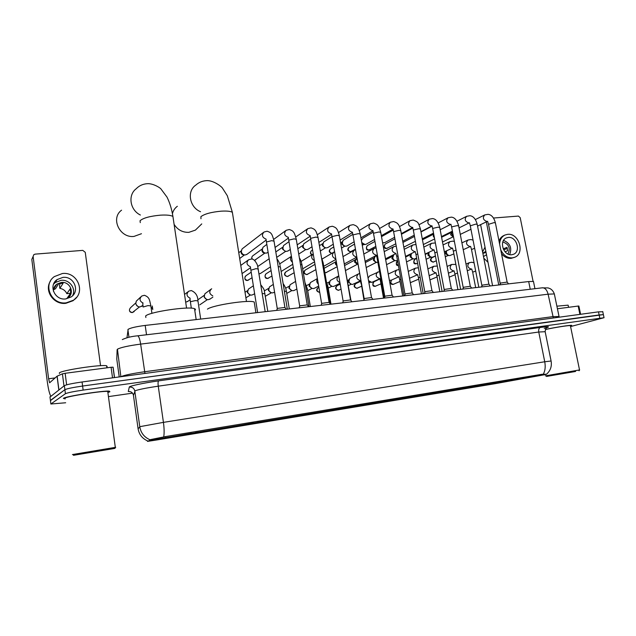 <?xml version="1.0" encoding="UTF-8"?>
<svg xmlns="http://www.w3.org/2000/svg" width="636" height="636" viewBox="0 0 636 636"><rect width="100%" height="100%" fill="white"/><g stroke="black" fill="none" stroke-linecap="round" stroke-linejoin="round"><path stroke-width="0.95" d="M226.384 427.79C225.144 428.044 225.049 428.108 226.082 427.98L272.129 420.038L226.384 427.79M164.024 438.148L211.693 430.23C212.877 429.984 212.925 429.928 211.844 430.055L164.024 438.148M196.389 433.211L183.406 435.398L196.389 433.211M219.849 429.308L207.09 431.462L219.849 429.308M242.809 425.492L230.272 427.615L242.809 425.492M265.284 421.755L252.953 423.838L265.284 421.755M287.297 418.098L275.165 420.15L287.297 418.098M308.858 414.513L296.917 416.532L308.858 414.513M329.981 410.999L318.223 412.995L329.981 410.999M350.675 407.557L339.091 409.52L350.675 407.557M370.963 404.186L359.539 406.126L370.963 404.186M390.846 400.879L379.589 402.795L390.846 400.879M410.347 397.643L399.233 399.527L410.347 397.643M429.467 394.463L418.504 396.323L429.467 394.463M448.221 391.347L437.393 393.183L448.221 391.347M466.617 388.286L455.933 390.106L466.617 388.286M484.672 385.281L474.114 387.078L484.672 385.281M502.384 382.339L491.954 384.112L502.384 382.339M172.42 437.194L159.199 439.428L172.42 437.194M284.674 418.257L272.184 420.372L284.674 418.257M306.894 414.561L294.603 416.644L306.894 414.561M328.645 410.951L316.545 413.002L328.645 410.951M349.951 407.414L338.034 409.433L349.951 407.414M370.812 403.947L359.078 405.935L370.812 403.947M391.259 400.553L379.684 402.516L391.259 400.553M411.285 397.222L399.877 399.162L411.285 397.222M430.922 393.962L419.665 395.87L430.922 393.962M450.177 390.766L439.063 392.651L450.177 390.766M469.05 387.626L458.079 389.494L469.05 387.626M487.558 384.549L476.722 386.394L487.558 384.549M505.715 381.536L495.015 383.357L505.715 381.536M304.811 414.616L292.147 416.763L304.811 414.616M327.23 410.896L314.772 413.01L327.23 410.896M349.172 407.255L336.913 409.338L349.172 407.255M370.653 403.693L358.577 405.736L370.653 403.693M391.689 400.203L379.787 402.222L391.689 400.203M412.287 396.777L400.561 398.772L412.287 396.777M432.464 393.43L420.897 395.393L432.464 393.43M452.236 390.146L440.828 392.086L452.236 390.146M471.61 386.934L460.345 388.85L471.61 386.934M490.602 383.778L479.48 385.678L490.602 383.778M509.221 380.694L498.234 382.562L509.221 380.694M527.475 377.665L516.623 379.509L527.475 377.665M126.962 337.756L128.154 329.297C130.69 327.85 136.374 326.562 145.199 325.425L528.691 281.557L533.477 281.446L533.564 281.859M149.659 440.358L546.141 374.437L494.53 383.786L157.036 439.921L147.465 441.4L149.659 440.358L149.555 439.587M108.303 392.364L109.901 391.76L109.352 391.148C104.121 390.337 65.174 396.419 63.369 398.359L65.182 398.915M149.881 439.722L165.63 436.558L542.047 374.278L546.101 374.23M570.572 326.57L604.041 317.714L603.381 314.613L599.152 314.963L82.608 386.036C72.965 387.435 67.058 388.652 64.888 389.685L50.443 400.632M570.484 326.149L571.7 325.362C570.166 324.996 555.904 327.19 545.37 329.432C555.785 327.222 569.991 325.036 571.518 325.394L570.484 326.125M604.041 317.714L83.141 390.091C73.498 391.514 67.583 392.722 65.413 393.716L50.872 404.011L65.675 402.763M108.867 396.554L132.519 393.151M602.777 311.743L598.492 311.855L82.076 381.982C72.432 383.373 66.534 384.597 64.371 385.662L49.99 397.047M602.729 311.521L603.381 314.613L82.608 386.036C72.965 387.435 67.058 388.652 64.888 389.685L50.419 400.41L50.872 404.011M112.532 377.84L111.085 367.266L65.142 373.292L66.637 384.82M50.84 396.133C49.505 394.185 48.257 388.874 47.096 380.201L31.816 259.424L33.112 256.459L48.622 378.778L49.616 382.793L57.065 376.202L62.415 373.841L65.142 373.292M100.544 365.692L85.256 252.309L82.775 250.377L35.139 254.13L33.827 254.654L33.112 256.459M111.085 367.266L113.105 367.195L114.528 377.569M62.9 277.383L57.057 279.601C48.177 285.588 54.871 300.534 65.723 298.936L71.129 296.964C80.359 291.169 73.935 275.889 62.9 277.383M72.544 295.788C76.503 288.728 69.483 279.252 61.064 280.333L55.3 282.527L53.575 284.149M67.368 297.791L70.803 292.981L70.246 288.76L66.828 293.673C65.492 290.731 63.163 288.951 59.856 288.354L63.099 283.298L58.655 283.704L55.515 288.76L53.48 289.785M65.882 298.92L67.861 297.879C75.127 293.283 70.04 281.247 61.342 282.448L56.763 284.189C54.434 286.025 53.329 288.394 53.448 291.312M50.419 281.144C43.932 290.859 53.845 305.041 65.882 303.308L73.108 300.685L76.654 297.25M66.231 302.831L73.474 300.208C86.122 292.369 77.441 271.516 62.392 273.52L54.346 276.596C42.358 284.785 51.516 305.034 66.231 302.831M66.828 293.673L69.475 293.419L70.842 292.647M60.07 283.338L59.522 285.818L59.856 288.354M56.103 281.192L54.927 281.732M54.72 286.367L55.332 285.532M114.925 448.388L73.458 455.312L114.925 448.388M115.633 447.307L72.417 454.565M107.842 392.181L108.255 391.991L107.738 391.426C102.865 390.679 66.804 396.315 65.079 398.112L65.126 398.502M108.295 392.325L109.662 391.792L109.122 391.188C103.938 390.385 65.413 396.403 63.616 398.319L65.182 398.875M106.776 366.94L107.214 366.686L106.617 365.78C101.164 364.285 61.112 370.319 59.355 372.935L59.426 373.523M78.355 454.494L110.179 449.183L78.355 454.494M121.563 210.182C110.322 218.235 119.735 238.198 133.95 236.433L141.462 233.714M194.791 310.432C195.753 309.708 195.665 309.136 194.529 308.706C189.234 306.019 149.571 311.855 145.652 315.941L145.875 317.515M207.694 430.795L195.419 432.639M208.624 430.715L184.957 434.921L184.774 434.483M165.98 437.751L180.537 435.652L181.093 435.111M207.773 430.85L195.443 432.695M184.957 434.921L208.584 430.771M166.083 437.83L181.053 435.541M185.521 434.356L185.474 434.809M167.085 437.544L191.428 433.299L167.157 437.6M174.089 224.333C177.611 229.842 182.532 232.514 188.844 232.347L195.411 230.113L198.758 226.837M254.456 303.587L254.209 302.028C249.495 299.532 212.615 305.105 207.439 309.136M267.78 420.793L257.349 422.36M268.4 420.786L244.78 424.975L244.574 424.57M228.093 427.456L240.599 425.675L241.275 425.142M267.883 420.873L257.373 422.415M244.78 424.975L268.36 420.849M228.181 427.519L241.219 425.548M245.464 424.419L245.401 424.848M229.437 427.201L253.724 422.964L229.501 427.249M177.341 206.279C174.828 208.155 173.191 210.643 172.42 213.728M276.684 310.384L277.399 308.388L284.928 307.434M247.229 254.13L245.329 254.964C243.214 254.933 241.879 253.851 241.33 251.729L241.926 249.169L242.849 248.334L263.352 232.522M243.946 254.901C242.427 254.877 241.465 254.098 241.068 252.572L241.29 251.077M299.127 307.816L299.858 305.837L307.268 304.882M268.01 252.42L266.261 253.144C264.186 253.112 262.867 252.047 262.318 249.94L262.946 247.332L266.826 244.383M264.807 253.088C263.312 253.064 262.366 252.301 261.976 250.783L262.286 249.113M321.093 305.304L321.84 303.34L329.138 302.386M288.394 250.727L286.78 251.363C284.745 251.331 283.449 250.266 282.901 248.183L283.561 245.544L288.99 241.656M285.262 251.315L282.471 249.034L282.877 247.213M342.605 302.847L343.368 300.9L350.563 299.946M308.404 249.058L306.91 249.614C304.914 249.582 303.642 248.525 303.094 246.466L303.77 243.787L310.71 239.088M305.328 249.574L302.577 247.309L303.078 245.353M363.665 300.43L364.46 298.507L371.543 297.553M328.041 247.404L326.658 247.897C324.702 247.865 323.446 246.824 322.897 244.78L323.597 242.07L331.992 236.656M325.012 247.865L322.301 245.623L322.921 243.453M377.864 257.755L377.172 258.383L384.287 298.077L385.114 296.161L392.094 295.207M347.32 245.774L346.04 246.219C344.108 246.18 342.876 245.146 342.327 243.119L343.05 240.392L352.829 234.366M344.33 246.188L341.659 243.962L342.391 241.608M404.504 295.764L405.347 293.864L412.231 292.91M366.241 244.168L365.056 244.566L361.781 242.61M363.291 244.542L362.075 244.296M361.383 240.36L362.862 238.198L373.221 232.188M424.315 293.498L425.182 291.614L431.971 290.66M384.828 242.594L382.618 242.825M381.505 236.656L393.199 230.113M443.729 291.272L444.62 289.404L451.322 288.45M462.754 289.102L463.676 287.241L470.298 286.287M481.42 286.963L482.366 285.127L488.901 284.165M434.428 237.912L433.243 236.131L433.728 234.199M499.721 284.872L500.691 283.044L507.154 282.09M453.412 236.354L451.647 233.81L452.196 231.273M453.039 236.759L450.59 234.644L451.981 231.591M260.688 273.297L259.114 273.941M281.311 271.381L292.751 264.282M336.889 264.989L335.967 263.081L336.205 261.062M337.048 265.951L335.315 263.845L336.039 261.515M357.877 264.234L355.238 261.253L356.621 257.962M357.17 264.226L354.514 262.024L355.365 259.52M377.911 262.493L377.792 262.509C375.916 262.485 374.699 261.468 374.151 259.464L374.946 256.634L376.456 255.696M376.965 262.469L375.987 262.422L373.364 260.227L374.334 257.58M397.468 260.339L396.308 260.728C394.463 260.696 393.263 259.695 392.722 257.707L393.875 254.575M395.528 260.688L394.447 260.641L391.863 258.47L392.945 255.696M416.628 258.121L414.481 258.971C412.669 258.947 411.492 257.954 410.951 255.982L411.444 253.494M413.75 258.947L412.573 258.9L410.021 256.745L411.222 253.859M435.429 255.974L432.329 257.254C430.548 257.222 429.387 256.236 428.847 254.289L429.101 252.198M431.645 257.23L430.373 257.19L427.853 255.052L429.054 252.222M453.865 253.907L449.859 255.569C448.11 255.537 446.965 254.559 446.424 252.627L446.544 250.846M449.215 255.545L447.855 255.505L445.375 253.39L446.257 250.974M142.663 305.566L140 306.934C137.726 306.87 136.327 305.741 135.802 303.547L136.279 301.154L140.699 296.996M137.885 306.473L136.08 304.533M579.897 314.375L578.164 306.051L557.375 308.778M492.574 285.683L480.609 224.635M533.079 281.358L520.2 217.655L518.412 216.073L493.504 218.029M486.341 221.877L498.759 284.976M578.164 306.051L578.879 306.051M508.259 237.443L506.383 237.92C498.656 240.75 503.481 256.03 511.718 254.742L513.443 254.313C521.25 251.562 516.535 236.242 508.259 237.443M482.867 253.374L486.071 252.484M501.502 253.677C504.261 257.024 507.472 258.582 511.129 258.351L514.643 257.294C525.296 253.565 518.897 232.736 507.639 234.334L505.048 234.994C501.629 236.672 499.824 239.74 499.626 244.2M500.739 249.821C503.386 255.306 507.25 257.993 512.338 257.866L514.643 257.294M503.68 249.829L507.361 248.406M483.495 256.57L486.508 254.734M483.805 258.176L487.995 262.318M505.048 234.994L503.855 235.527C501.542 236.584 499.928 238.452 499.014 241.116M485.022 247.165L482.589 251.935M485.84 251.339L482.835 253.208M507.973 254.042C510.644 248.175 508.927 244.152 502.822 241.974M505.056 251.8L507.663 250.727L506.987 247.325L503.227 248.899M509.651 254.623C512.171 247.96 510.144 243.214 503.577 240.376M575.572 371.472L546.483 376.448L575.572 371.472M579.635 369.929L545.386 375.852M570.436 325.894L570.381 325.616C568.926 325.266 555.109 327.421 545.33 329.528M568.21 305.59L568.115 305.153L556.842 306.178M552.398 375.343L574.944 371.488L552.398 375.343M188.169 301.122L186.133 302.052M210.262 298.912L208.298 299.699C206.144 299.643 204.808 298.546 204.275 296.416L204.903 293.768L210.85 289.348M206.684 299.445L204.18 297.084L204.236 295.986M253.192 294.548L251.57 295.12C249.495 295.064 248.191 293.991 247.658 291.892L248.366 289.142L253.374 285.795M250.075 294.889L247.372 292.568L247.635 290.954M274.044 292.401L272.566 292.894C270.531 292.838 269.243 291.773 268.71 289.698L269.449 286.908L273.329 284.395M271.103 292.671L268.336 290.374L268.702 288.577M294.508 290.286L293.148 290.716C291.153 290.66 289.889 289.603 289.356 287.552L290.119 284.721L295.597 281.414M291.821 290.533L288.895 288.227L289.364 286.28M314.589 288.195L313.341 288.577C311.378 288.521 310.13 287.48 309.597 285.437L310.384 282.583L317.404 278.576M312.109 288.426L309.056 286.12L309.637 284.038M334.29 286.144L333.145 286.478C331.213 286.423 329.989 285.389 329.456 283.37L330.259 280.492L338.447 276.04M332.008 286.351L328.828 284.054L329.543 281.748M360.31 280.889L352.575 284.419C350.682 284.372 349.466 283.338 348.933 281.343L349.76 278.449L358.243 274.005M351.525 284.308L348.234 282.026L349.077 279.538M379.748 278.799L371.718 282.392L368.514 280.611M370.661 282.305L368.761 282.018M368.053 278.035L369.659 275.897L379.525 271.5M398.82 276.755L391.227 280.198L389.439 280.341M388.254 274.044L396.753 270.046L399.154 269.569M417.534 274.752L409.528 278.274M128.957 337.263L127.9 329.655M541.848 375.113L541.689 374.342M165.606 437.536L165.471 436.59M146.526 334.767L145.199 325.425M530.241 289.245L528.691 281.557M138.091 428.767L133.433 395.266C132.781 392.619 131.064 391.379 128.281 391.53L129.307 387.054C129.06 386.076 144.316 382.848 158.634 380.869L540.33 327.453C538.938 328.073 538.414 329.599 538.756 332.024L158.253 386.179C146.367 387.952 138.68 389.478 135.174 390.766L133.441 395.33M540.33 327.453C548.2 326.403 550.371 326.483 546.841 327.683M545.163 331.698L538.756 332.024L544.742 361.765L551.094 361.002M147.385 440.804C142.162 438.419 139.061 434.396 138.084 428.736L140.174 426.613L163.428 422.368C164.247 428.41 164.342 433.275 163.714 436.98M149.865 439.715C144.205 437.186 140.842 432.87 139.785 426.764L134.808 391.045C134.117 388.222 132.28 386.887 129.307 387.054M543.303 374.159C545.163 370.868 545.648 366.734 544.742 361.765L163.428 422.368L158.253 386.179C157.895 383.238 158.022 381.473 158.634 380.869M599.804 318.08L598.492 311.855M83.141 390.091L82.076 381.982M65.413 393.716L64.371 385.662M554.417 294.381L554.33 293.919L548.097 294.198L140.643 344.1C128.528 345.73 120.8 347.423 117.445 349.188L120.864 376.711M144.96 373.435L140.643 344.1C139.864 339.187 138.902 336.428 137.742 335.808L137.408 335.848M121.055 376.687L121.222 376.576C124.624 375.113 132.407 373.507 144.547 371.758L552.676 316.649L558.933 316.529M49.958 396.816L50.419 400.41M117.135 349.609L116.778 359.117L119.226 376.933M116.889 356.16L116.786 359.181M122.311 339.584C126.532 337.597 131.676 336.341 137.742 335.808L542.731 287.766C545.306 288.076 547.095 290.223 548.097 294.198L553.352 317.984M559.187 317.189L554.33 293.919C553.423 291.415 551.992 289.642 550.021 288.617L548.105 287.909L541.936 287.862M55.157 377.911L48.622 378.778M58.822 389.955L57.065 376.202M57.153 376.154L58.91 389.884M63.982 385.965L62.415 373.841M140.294 222.632L140.023 220.764C143.164 217.989 149.977 216.121 160.455 215.159C166.743 214.809 170.893 215.238 172.92 216.455L173.215 218.45M140.381 215.024C129.959 210.047 127.621 195.029 136.223 188.733C139.491 185.394 143.577 183.709 148.474 183.661C154.119 183.915 160.232 187.906 160.892 188.876L167.014 197.112C169.796 202.781 171.76 209.228 172.92 216.455L186.571 308.102M200.96 218.736L200.904 216.653C204.53 213.911 211.335 212.082 221.32 211.16C226.933 210.842 230.614 211.232 232.371 212.321L232.657 214.117M200.539 211.724C189.48 207.32 186.642 191.142 195.793 185.108C199.108 182.119 203.075 180.632 207.678 180.624C214.404 180.878 222.051 187.016 222.505 188.208L227.33 195.745L232.371 212.321L246.482 301.504M277.248 308.476L266.5 242.403L266.579 241.926L271.771 240.662L274.044 241.195M265.975 239.088C262.088 237.403 261.428 235.05 263.988 232.029L267.128 231.218C269.473 232.013 270.809 232.824 271.143 233.643C271.81 233.961 272.757 236.361 273.989 240.845L284.864 307.228M255.847 259.774L254.376 260.299M252.325 259.194C251.522 257.771 251.721 256.602 252.929 255.696L262.302 248.899M299.675 305.948L288.816 240.591L288.935 240.098L294.11 238.85L296.281 239.359M288.251 237.323C284.3 235.71 283.6 233.372 286.16 230.304L289.308 229.524C291.654 230.304 293.005 231.114 293.371 231.957C294.063 232.315 295.009 234.668 296.225 239.025L307.204 304.692M321.625 303.467L310.662 238.818L310.821 238.317L315.981 237.077L318.048 237.562M310.058 235.59C306.043 234.056 305.32 231.727 307.88 228.61L311.028 227.863C313.413 228.658 314.804 229.485 315.194 230.367C315.885 230.773 316.823 233.062 317.992 237.236L329.082 302.203M343.114 301.043L332.064 237.077L332.246 236.568L337.398 235.336L339.378 235.797M331.42 233.889L331.412 233.889C327.349 232.434 326.594 230.129 329.146 226.965L332.302 226.241C334.735 227.036 336.15 227.895 336.563 228.801C337.271 229.262 338.193 231.488 339.322 235.495L350.5 299.763M311.982 254.726C310.312 253.271 310.225 251.864 311.727 250.512L312.562 249.996M364.166 298.666L353.02 235.368L353.242 234.851L358.386 233.635L360.262 234.072M352.201 232.227C348.194 230.757 347.455 228.467 349.975 225.343L353.147 224.643C355.627 225.454 357.066 226.321 357.48 227.235C358.179 227.696 359.094 229.882 360.215 233.786L371.488 297.378M331.817 253.335C329.345 252.254 328.939 250.759 330.617 248.851L333.765 246.959M384.78 296.344L373.555 233.698L373.817 233.174L378.945 231.965L380.733 232.386M372.577 230.59C368.618 229.111 367.894 226.837 370.39 223.761L373.578 223.085C376.083 223.896 377.561 224.778 377.991 225.732C378.706 226.233 379.605 228.356 380.686 232.108L392.038 295.048M348.91 247.372C347.018 249.399 347.518 250.854 350.42 251.737L350.682 251.673C347.979 250.815 347.471 249.336 349.156 247.221L354.554 244.105M404.981 294.063L393.676 232.06L393.978 231.528L399.082 230.327L400.799 230.733M351.525 251.387L350.682 251.673M392.547 228.984C388.644 227.505 387.928 225.247 390.401 222.21L393.605 221.551C396.141 222.369 397.643 223.268 398.104 224.246C398.828 224.794 399.71 226.869 400.752 230.463L412.184 292.759M367.171 245.735C365.859 248.859 366.336 250.314 368.594 250.099L368.864 250.035C366.193 249.177 365.692 247.706 367.37 245.615L374.93 241.402M424.776 291.829L413.392 230.463L413.734 229.922L418.83 228.721L420.468 229.111M412.319 227.41L412.12 227.418C408.272 225.923 407.573 223.689 410.013 220.692L413.233 220.048C418.528 222.282 417.963 221.885 420.42 228.857L431.923 290.509M369.651 249.789L368.864 250.035M385.098 244.137C383.747 247.293 384.192 248.748 386.45 248.501L386.728 248.438C384.088 247.571 383.603 246.108 385.257 244.049L394.908 238.842M444.174 289.634L432.726 228.888L433.108 228.34L438.188 227.155L439.754 227.521M431.51 225.867L431.319 225.875C427.519 224.381 426.828 222.163 429.244 219.205L432.48 218.577C435.724 218.784 438.132 221.686 439.707 227.275L451.282 288.315M387.467 248.207L386.728 248.438M403.773 246.927L404.281 246.863L403.757 246.832M463.199 287.488L451.687 227.346L452.101 226.79L457.165 225.613L458.667 225.963M450.336 224.357L450.145 224.365C446.4 222.862 445.717 220.66 448.11 217.75L451.353 217.138C454.653 217.393 457.077 220.255 458.62 225.732L470.25 286.16M415.411 241.314L404.281 246.863M481.85 285.381L470.282 225.828L475.784 224.103L477.215 224.429M468.804 222.87L468.613 222.878C464.916 221.384 464.248 219.197 466.609 216.32L469.869 215.723C473.232 216.025 475.664 218.856 477.175 224.214L488.861 284.046M500.142 283.314L488.52 224.341L494.037 222.616L495.412 222.934M486.914 221.415L486.731 221.423C483.09 219.921 482.43 217.758 484.751 214.92L488.043 214.332C491.461 214.682 493.902 217.48 495.372 222.727L507.115 281.971M257.644 312.562L250.886 270.228L256.03 268.646L258.327 269.052M250.401 266.738C246.609 265.013 246.021 262.676 248.644 259.734L251.474 259.035C254.209 258.447 257.445 264.385 257.596 265.808L265.188 311.704M245.258 276.31C244.439 279.125 245.138 280.516 247.364 280.476L247.563 280.428C244.629 279.601 244.081 278.051 245.909 275.762L251.196 272.184M278.202 266.571L280.389 266.961M269.91 263.336L269.251 259.281M248.724 279.959L247.563 280.428M265.578 274.195C264.576 277.129 265.22 278.56 267.502 278.489L267.708 278.433C264.815 277.606 264.282 276.056 266.094 273.798L271.087 270.594M300.486 264.504L301.997 264.91M292.401 262.183C290.286 260.41 289.96 258.478 291.439 256.38M268.774 278.027L267.708 278.433M285.485 272.168C283.759 274.211 284.348 275.666 287.273 276.533L287.488 276.477C284.626 275.642 284.101 274.1 285.906 271.874L293.268 267.374M322.309 262.509L323.168 262.899M314.367 260.633C311.227 258.653 310.845 256.427 313.23 253.955M288.466 276.127L287.488 276.477M305.018 270.205C303.149 272.224 303.706 273.695 306.671 274.617L306.894 274.561C304.072 273.711 303.555 272.184 305.344 269.99L314.995 264.345M335.832 258.876C332.04 257.246 331.428 254.972 333.995 252.055L334.6 251.769M307.792 274.251L306.894 274.561M324.829 272.613L325.95 272.677L324.805 272.478M324.169 268.297L335.951 261.666M356.351 257.008C352.4 255.553 351.7 253.295 354.276 250.234L355.548 249.749M364.031 299.19L357.329 259.87M326.777 272.407L325.95 272.677M376.202 255.171C372.291 253.708 371.615 251.466 374.159 248.445L376.091 247.873M377.132 258.152L376.401 255.155M403.932 295.827L396.777 256.546L397.993 255.744M395.656 253.367C391.808 251.904 391.14 249.678 393.652 246.696L396.236 246.124M396.737 256.324L395.854 253.359M423.202 293.625L416.008 254.742L417.725 253.804M414.744 251.602C410.943 250.131 410.284 247.921 412.772 244.979L416 244.478M398.406 265.474C396.053 264.33 395.711 262.859 397.373 261.062C395.735 264.194 396.077 265.689 398.414 265.538M442.1 291.463L434.857 252.969L437.067 251.912M433.657 249.853L433.474 249.869C429.721 248.39 429.069 246.204 431.526 243.302L435.382 242.944M416.206 263.757C413.591 262.875 413.122 261.412 414.807 259.377C413.169 262.565 413.551 264.043 415.936 263.813L417.574 263.232M460.631 289.34L453.357 251.236L456.036 250.075M452.029 248.151L451.846 248.159C448.142 246.681 447.505 244.51 449.93 241.648L452.848 241.131L454.398 241.497M433.323 262.064C430.739 261.181 430.278 259.726 431.939 257.715C429.634 259.631 430 261.094 433.044 262.119L436.336 260.8M478.821 287.257L471.507 249.527L474.647 248.279M470.06 246.482L469.877 246.49C466.228 245.011 465.592 242.857 467.985 240.034L470.918 239.526L473.057 240.138M129.513 310.797C129.839 311.902 130.762 312.499 132.272 312.578L132.391 312.538C129.227 311.775 128.615 310.153 130.555 307.665L135.77 302.935M143.084 307.005L148.045 305.59L150.859 305.916M143.108 303.078C139.554 301.194 139.109 298.841 141.756 296.026L144.372 295.287C149.73 297.25 149.428 299.922 150.819 305.63L151.924 313.357M134.156 311.584L132.391 312.538M152.783 309.462L152.282 305.995M191.325 308.174L190.395 301.718L195.387 300.59L197.939 300.892M190.164 298.228C186.531 296.392 186.054 294.055 188.725 291.216L191.301 290.557C195.594 292.393 197.796 295.748 197.899 300.621L200.682 319.081M212.774 295.843C209.26 293.943 208.831 291.63 211.478 288.895L211.693 288.776M199.76 304.851L207.368 299.643M262.263 293.522L264.974 293.745M284.364 291.185L286.423 291.455M306.019 288.911L307.442 289.213M327.238 286.709L328.041 287.011M318.342 284.093C316.593 282.487 316.299 280.73 317.444 278.83M317.952 287.814C315.838 289.833 316.33 291.352 319.423 292.353L319.63 292.314C316.792 291.439 316.299 289.905 318.151 287.703L318.89 287.321M339.934 282.63C336.5 280.794 336.062 278.568 338.622 275.952L338.765 275.881M338.535 290.27C335.729 289.396 335.244 287.87 337.08 285.699C334.743 287.687 335.156 289.229 338.32 290.318L341.063 289.173M360.31 280.619C356.399 279.18 355.755 276.954 358.37 273.941L359.515 273.544M363.895 299.643L361.296 283.648M357.098 288.267C354.324 287.385 353.847 285.874 355.667 283.728C353.322 285.707 353.719 287.234 356.868 288.307L361.542 286.287M383.532 298.165L380.622 281.907L381.29 281.374M379.652 278.6C375.797 277.153 375.161 274.943 377.744 271.977M375.327 286.295C372.593 285.413 372.124 283.91 373.92 281.788C372.203 284.984 372.593 286.502 375.089 286.343L380.972 283.831M402.668 295.971L399.742 279.888L400.903 279.204M398.629 276.62C394.829 275.165 394.201 272.971 396.753 270.046M391.522 280.063C390.234 283.219 390.719 284.666 392.992 284.411L393.231 284.364C390.695 283.648 390.138 282.217 391.553 280.047M421.437 293.824L418.488 277.9L420.142 277.089M417.248 274.673C413.495 273.218 412.883 271.039 415.403 268.154L418.416 267.756M400.028 281.454L393.231 284.364M410.3 282.511L410.816 282.464L410.292 282.44M439.85 291.717L436.892 275.952L439.007 275.038M435.525 272.765C431.82 271.302 431.216 269.147 433.704 266.301L437.314 266.031M418.719 279.148L410.816 282.464M457.928 289.65L454.955 274.044L457.523 273.035M453.651 270.88L453.468 270.888C449.811 269.425 449.215 267.287 451.663 264.473L455.869 264.401M475.664 287.623L472.675 272.168L475.68 271.071M471.26 269.036L471.077 269.052C467.476 267.589 466.88 265.466 469.304 262.692L471.92 262.263L474.09 262.859M534.94 288.688L533.477 281.446M544.233 328.391L547.032 327.572C546.459 327.222 545.815 328.51 545.108 331.42L551.07 360.89C552.016 366.193 550.53 370.605 546.602 374.135M113.009 367.147L114.432 377.585M55.3 282.527L57.057 279.601M53.527 289.452L56.763 284.189M73.108 300.685L73.474 300.208M114.885 448.324L115.704 447.211M107.738 391.426L115.299 447.259M106.617 365.78L106.896 367.815M194.529 308.706L196.166 319.598M201.755 223.904L195.411 230.113M254.209 302.028L255.918 312.761M284.761 307.204L286.248 309.295M266.063 240.146L246.657 254.551M239.677 258.502L244.47 254.933M266.444 242.046L266.031 239.056M238.762 252.738L241.306 250.791M252.277 256.276C251.586 257.66 251.538 258.614 252.126 259.138M307.109 304.66L308.587 306.735M288.315 238.166L275.07 247.46M268.122 252.341L267.518 252.762M264.902 253.08L254.503 260.347M288.76 240.249L288.307 237.292M285.612 230.701L273.687 239.382M328.987 302.172L330.466 304.231M310.098 236.258L297.195 244.86M290.286 249.463L287.981 251.005M285.349 251.307L285.922 251.323M276.7 257.373L285.731 251.315M310.614 238.484L310.122 235.559M307.403 228.936L295.764 236.982M275.801 251.935L282.893 247.062M350.412 299.739L351.891 301.782M331.435 234.414L318.875 242.403M312.014 246.76L308.047 249.28M305.415 249.566L306.115 249.582M298.737 254.066L305.765 249.574M332.008 236.767L331.483 233.857M328.74 227.227L317.372 234.708M297.839 248.708L303.094 245.265M311.362 250.767C310.026 252.484 310.185 253.836 311.839 254.813M371.4 297.354L372.879 299.381M352.336 232.625L340.117 240.058M333.296 244.208L327.747 247.587M325.091 247.857L325.918 247.873M320.337 250.974L325.425 247.865M352.972 235.074L352.4 232.188M349.633 225.565L338.543 232.538M319.439 245.687L322.873 243.532M330.315 249.05C328.542 250.989 329.011 252.436 331.706 253.398M391.959 295.025L393.438 297.028M372.815 230.884L360.93 237.824M354.149 241.783L347.065 245.925M344.41 246.18L345.34 246.196M341.508 248.072L344.72 246.188M373.507 233.42L372.895 230.542M370.104 223.936L359.284 230.47M340.602 242.857L342.255 241.863M412.104 292.735L413.583 294.722M392.881 229.191L381.33 235.686M374.588 239.478L366.034 244.288M363.363 244.534L364.404 244.55M350.547 251.721L355.452 249.177M362.258 245.329L363.649 244.542M393.628 231.798L392.984 228.928M390.154 222.354L379.605 228.483M431.852 290.493L433.331 292.465M412.549 227.545L401.332 233.635M394.622 237.276L384.653 242.682M382.641 242.928L383.111 242.928M368.721 250.091L375.828 246.418M413.352 230.2L412.669 227.346M409.815 220.811L399.519 226.575M451.202 288.291L452.689 290.247M431.836 225.931L420.945 231.655M414.267 235.161L402.938 241.108M386.585 248.493L395.815 243.803M432.687 228.642L431.971 225.788M429.077 219.301L419.045 224.731M412.764 228.133L401.451 234.255M470.187 286.136L471.666 288.076M450.757 224.357L440.176 229.739L450.757 224.389M433.529 233.126L422.288 238.85M451.647 227.108L450.908 224.246M447.967 217.822L438.188 222.95M431.931 226.233L421 231.965M402.954 242.443L414.497 236.409M404.886 246.696L404.13 246.911M488.798 284.022L490.277 285.946M469.344 222.799L459.041 227.895M452.419 231.17L441.471 236.576M423.345 244.542L434.627 238.945M470.243 225.613L469.432 222.751M466.609 216.32L456.958 221.233M422.463 239.788L433.712 234.088M507.051 281.955L508.53 283.863M487.55 221.296L477.541 226.106M470.95 229.278L460.289 234.398M442.497 241.974L453.309 236.751M488.48 224.134L487.573 221.296M484.751 214.92L475.378 219.563M441.599 237.26L451.258 232.506M250.385 266.746L250.838 269.926M250.417 267.796L242.062 273.583M248.056 260.164L240.774 265.419M287.321 309.168L280.341 266.675C280.277 266.667 280.086 262.771 276.938 258.836M270.483 266.889L260.251 273.583M247.468 280.468L252.087 277.749M269.163 258.765L257.787 266.5M309.001 306.687L301.949 264.632C301.297 261.547 300.438 259.313 299.389 257.946M267.613 278.481L271.97 276.032M291.431 256.308L279.681 263.884M330.156 303.793L323.128 262.636L321.458 257.524M314.558 261.786L302.656 268.837M287.385 276.525L294.158 272.741M312.96 254.13L301.122 261.404M350.754 300.208L343.289 258.296M335.919 259.401L323.748 266.293M306.791 274.601L315.893 269.64M333.709 252.222L322.134 259.027M356.494 257L357.138 260.021M356.414 257.341L344.426 263.868M325.839 272.725L337.183 266.715M354.037 250.361L342.995 256.594M376.361 255.418L365.096 261.324M357.186 264.226L357.885 264.266M345.587 270.499L357.464 264.242M373.968 248.549L363.808 254.058M344.712 265.482L355.174 259.83M395.918 253.541L385.503 258.812M366.201 267.541L376.25 262.43M393.501 246.776L384.208 251.641M365.318 262.581L374.032 258.033M378.317 264.767L378.507 265.848M415.213 251.562L415.968 254.527M415.101 251.705L405.514 256.403M386.561 264.656L394.694 260.657M412.772 244.979L404.21 249.312M385.67 259.734L392.547 256.276M434.03 249.805L434.825 252.77M433.919 249.908L425.126 254.082M406.523 261.905L412.804 258.908M431.526 243.302L423.822 247.078M405.625 257.031L410.721 254.543M452.506 248.08L453.325 251.045M452.395 248.143L444.365 251.848M426.096 259.281L430.588 257.198M449.93 241.648L443.053 244.924M414.807 259.377L416.699 258.478M425.198 254.448L428.561 252.85M416.755 263.606L416.079 263.797M463.231 249.694L470.592 246.386L471.475 249.352M445.295 256.761L448.062 255.513M467.985 240.034L461.919 242.849M431.939 257.715L435.445 256.093M444.389 251.975L446.082 251.188M433.847 261.929L433.188 262.111M142.726 303.094L143.068 306.719M142.869 305.391L141.685 306.417M132.344 312.57L139.483 306.934M578.871 306.003L580.596 314.279M579.046 370.788L579.658 369.898M570.381 325.616L579.523 369.914M568.115 305.153L568.56 307.307M151.845 307.625L152.791 309.517M189.949 298.26L190.363 301.742M190.021 299.771L187.485 301.623M187.978 291.797L184.535 294.436M212.861 297.139L209.705 299.294M197.772 299.898L204.283 295.287M267.82 311.401L264.322 290.819C264.361 289.809 263.217 287.854 260.887 284.944M254.631 293.673L252.818 294.77M245.894 297.783L250.457 295.017M245.011 292.242L247.69 290.565M289.3 308.945L286.383 291.224C285.803 289.579 286.677 288.824 283.107 283.537M274.585 292.091L273.75 292.568M265.379 296.233L271.389 292.767M264.353 290.906L268.758 288.291M310.344 306.536L307.403 288.99L304.938 282.44M296.861 288.998L294.277 290.413M286.741 293.411L291.924 290.565M285.651 288.203L289.412 286.073M330.974 304.175L328.009 286.804L326.403 281.804M318.676 286.057L314.407 288.291M307.689 290.708L312.053 288.418M306.52 285.612L309.668 283.91M350.969 300.502L347.638 282.32M340.045 283.251L334.154 286.216M328.232 288.116L331.777 286.319M326.984 283.115L329.512 281.804M360.389 280.635L361.105 283.775M348.377 285.612L351.128 284.268M337.08 285.699L340.196 284.141M347.336 280.563L348.941 279.76M339.155 290.096L338.447 290.302M379.843 278.608L380.59 281.724M368.904 282.829L370.112 282.257M355.667 283.728L360.477 281.406M357.686 288.1L357.003 288.299M398.923 276.612L399.71 279.705M373.92 281.788L379.819 279.029M375.892 286.144L375.224 286.327M417.637 274.657L418.464 277.733M415.403 268.154L408.264 271.405M393.764 284.22L393.127 284.395M436.002 272.725L436.86 275.793M435.914 272.788L429.157 275.682M433.704 266.301L427.885 268.869M411.333 282.328L410.713 282.495M454.032 270.833L454.923 273.885M454.088 270.809L448.412 273.178M429.944 279.896L437.075 276.914M451.663 264.473L447.132 266.428M467.285 270.753L471.697 268.964L472.651 272.017M449.167 277.161L455.082 274.744M469.304 262.692L466.005 264.075"/></g></svg>
